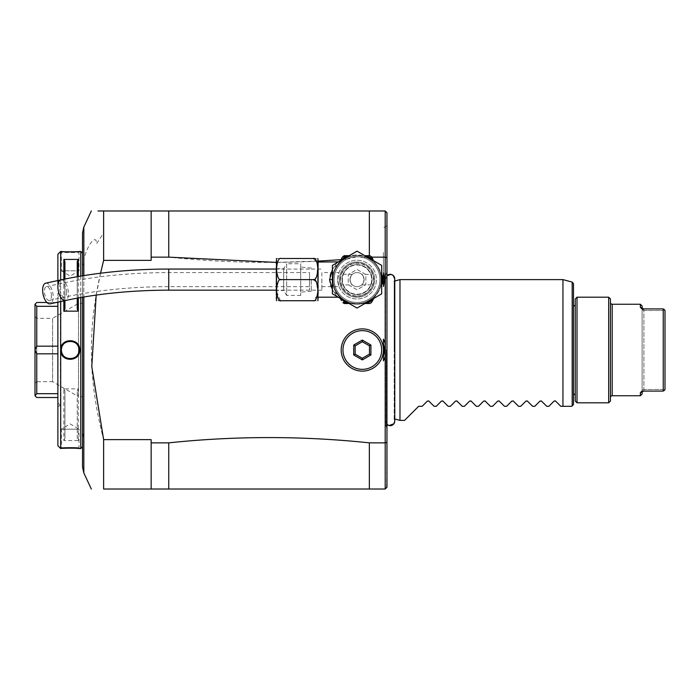 <?xml version="1.0" encoding="UTF-8"?>
<svg xmlns="http://www.w3.org/2000/svg" width="700" height="700" viewBox="0 0 700 700"><rect width="100%" height="100%" fill="white"/><g stroke="black" fill="none" stroke-linecap="round" stroke-linejoin="round"><path stroke-width="0.53" stroke-dasharray="3.5 2.62" d="M300.729 295.444L286.65 295.444L286.65 263.769L283.684 268.695L276.089 268.695L276.089 290.517L283.684 290.517L283.684 268.695L283.684 290.517L286.65 295.444L286.65 263.769L300.729 263.769L300.729 295.444L300.729 263.769M276.089 290.517L276.089 268.695M300.729 279.606L300.729 267.067L300.729 279.606M311.281 279.606L311.281 291.226L311.281 279.606M321.842 279.606L321.842 290.168L321.842 279.606M321.842 272.571L321.842 286.65L321.842 272.571L339.01 272.571L337.68 279.606L339.01 286.65L337.68 279.606L339.01 272.571M321.842 286.65L339.01 286.65M337.68 279.606A19.355 19.355 0 0 1 357.035 260.251A19.355 19.355 0 0 1 376.399 279.606A19.355 19.355 0 0 1 357.035 298.97A19.355 19.355 0 0 1 337.68 279.606A19.355 19.355 0 0 1 357.035 260.251A19.355 19.355 0 0 1 376.399 279.606A19.355 19.355 0 0 1 357.035 298.97A19.355 19.355 0 0 1 337.68 279.606M357.035 262.01A17.596 17.596 0 0 0 339.439 279.606A17.596 17.596 0 0 0 357.035 297.203A17.596 17.596 0 0 0 374.64 279.606A17.596 17.596 0 0 0 357.035 262.01A17.596 17.596 0 0 0 339.439 279.606A17.596 17.596 0 0 0 357.035 297.203A17.596 17.596 0 0 0 374.64 279.606A17.596 17.596 0 0 0 357.035 262.01M357.035 264.652A14.954 14.954 0 0 0 342.081 279.606A14.954 14.954 0 0 0 357.035 294.569A14.954 14.954 0 0 0 371.998 279.606A14.954 14.954 0 0 0 357.035 264.652A14.954 14.954 0 0 0 342.081 279.606A14.954 14.954 0 0 0 357.035 294.569A14.954 14.954 0 0 0 371.998 279.606A14.954 14.954 0 0 0 357.035 264.652M371.035 274.33C372.085 274.006 372.085 285.206 371.035 284.891C372.085 285.206 372.085 274.006 371.035 274.33L361.699 274.33C362.574 274.61 363.37 276.369 364.079 279.606C363.37 276.369 362.574 274.61 361.699 274.33M343.044 284.891C341.994 285.206 341.994 274.006 343.044 274.33C341.994 274.006 341.994 285.206 343.044 284.891L352.38 284.891C351.505 284.611 350.709 282.852 350 279.606C350.709 276.369 351.505 274.61 352.38 274.33C351.505 274.61 350.709 276.369 350 279.606A7.035 7.035 0 0 0 357.035 286.65A7.035 7.035 0 0 0 364.079 279.606A7.035 7.035 0 0 0 357.035 272.571A7.035 7.035 0 0 0 350 279.606C350.709 282.852 351.505 284.611 352.38 284.891M343.044 274.33L352.38 274.33M364.079 279.606A7.035 7.035 0 0 0 357.035 272.571A7.035 7.035 0 0 0 350 279.606A7.035 7.035 0 0 0 357.035 286.65A7.035 7.035 0 0 0 364.079 279.606C363.37 282.852 362.574 284.611 361.699 284.891C362.574 284.611 363.37 282.852 364.079 279.606M361.699 284.891L371.035 284.891M276.089 260.505L276.089 298.716M276.491 290.815L278.215 281.566L281.365 279.606C278.933 280.56 277.305 277.183 276.491 269.474C277.165 261.179 278.784 257.512 281.365 258.493C275.398 258.493 275.398 258.493 281.365 258.493M281.365 300.729C275.398 300.729 275.398 300.729 281.365 300.729L280.49 300.598M280.359 300.554L276.5 291.279M313.049 258.493C319.007 258.493 319.007 258.493 313.049 258.493M313.154 258.493L317.109 262.395M317.257 262.876L317.817 266.245L316.496 277.156L313.049 279.606L281.365 279.606M313.049 279.606L316.505 282.065L317.817 292.967M317.774 293.44L317.52 295.216M317.45 295.575L313.049 300.729C319.007 300.729 319.007 300.729 313.049 300.729M318.325 260.505L318.325 298.716M318.325 279.606L318.325 262.01L318.325 279.606M332.404 269.517L335.099 265.519C338.354 260.82 338.354 260.82 335.099 265.519C338.354 260.82 338.354 260.82 335.099 265.519L334.442 266.613C331.118 270.882 329.499 275.214 329.586 279.606C329.499 284.007 331.118 288.339 334.442 292.6L332.404 289.704M335.099 293.703L334.442 292.6L335.099 293.703C338.354 298.401 338.354 298.401 335.099 293.703C338.354 298.401 338.354 298.401 335.099 293.703A3.517 2.66 150 0 1 338.152 294.761L338.152 294.761A3.517 2.66 -30 0 0 335.099 293.703M342.93 302.741L344.33 301.936L337.199 293.046L334.442 292.6L337.435 293.335C334.486 288.873 333.043 284.305 333.104 279.606C333.043 274.908 334.486 270.34 337.426 265.886L334.442 266.613L337.277 266.035A1.759 1.251 -135.4 0 1 337.199 266.175L337.435 265.886C334.486 270.34 333.043 274.916 333.104 279.606C333.043 284.305 334.486 288.881 337.426 293.335A23.931 23.931 0 0 0 380.975 279.606A23.931 23.931 0 0 0 357.035 255.675A23.931 23.931 0 0 0 333.104 279.606A23.931 23.931 0 0 0 377.764 291.576A23.931 23.931 0 0 0 357.035 255.675A23.931 23.931 0 0 0 337.435 265.886C334.854 269.22 333.41 273.796 333.104 279.606L332.404 279.606M357.035 251.16L381.675 265.387L381.675 293.834L357.035 308.061L332.404 293.834L332.404 265.387L357.035 251.16M381.675 274.418L384.125 278.652M364.858 255.675L369.757 255.675M341.924 259.892L337.4 265.86L344.33 257.285L345.257 255.675L344.321 255.675M345.257 255.675L349.221 255.675M340.226 260.873L338.152 264.46A3.517 2.66 30 0 1 335.099 265.519A3.517 2.66 -150 0 0 338.152 264.46C341.399 258.834 341.399 258.834 338.152 264.46C341.399 258.834 341.399 258.834 338.152 264.46L340.55 260.295M341.04 259.455L341.451 258.738M342.93 256.471L344.33 257.285A25.69 25.69 0 0 1 347.69 255.675M337.277 266.035L334.442 266.613L337.199 266.175A1.759 1.251 44.6 0 0 337.277 266.035M341.924 299.329L337.435 293.335A23.931 23.931 0 0 0 357.035 303.537L345.257 303.537L344.33 301.936A25.69 25.69 0 0 0 347.69 303.537M373.852 298.349L377.764 291.576A23.931 23.931 0 0 0 357.035 255.675A23.931 23.931 0 0 0 333.104 279.606A23.931 23.931 0 0 0 357.035 303.537L364.858 303.537M349.221 303.537L357.035 303.537A23.931 23.931 0 0 0 380.975 279.606A23.931 23.931 0 0 0 337.435 265.886C334.845 269.246 333.401 273.822 333.104 279.606L329.586 279.606M337.277 293.186A1.759 1.251 -44.6 0 0 337.199 293.046A1.759 1.251 135.4 0 1 337.277 293.186L340.226 298.349L337.277 293.186L334.442 292.6L337.277 293.186M340.576 298.97L341.539 300.624M369.757 303.537L357.035 303.537A23.931 23.931 0 0 0 377.764 291.576L371.411 302.584M344.321 303.537L345.257 303.537M384.125 280.569L381.675 284.804M366.38 255.675A25.69 25.69 0 0 1 373.091 259.551L371.411 256.629M346.631 259.236L357.035 256.734A22.881 22.881 0 0 1 379.916 279.606A22.881 22.881 0 0 1 357.035 302.488A22.881 22.881 0 0 0 363.676 257.714L357.035 256.734A22.881 22.881 0 0 0 334.162 279.606A22.881 22.881 0 0 0 357.035 302.488A22.881 22.881 0 0 1 334.162 279.606A22.881 22.881 0 0 1 357.035 256.734A22.881 22.881 0 0 1 379.916 279.606A22.881 22.881 0 0 1 334.793 284.961A22.881 22.881 0 0 1 346.631 259.236L342.186 259.586M100.555 273.201L96.197 295.085M341.197 350A21.114 21.114 0 0 0 362.32 371.114A21.114 21.114 0 0 0 383.434 350A21.114 21.114 0 0 0 362.32 328.886A21.114 21.114 0 0 0 341.197 350M386.575 487.646L386.951 442.321L385.192 442.855L385.192 257.145L369.355 257.145L369.355 210.98L168.744 210.98L168.744 257.145C227.544 263.252 285.547 264.049 342.746 259.543A24.64 24.64 0 0 0 357.035 304.246A24.64 24.64 0 0 0 367.561 257.329L371.709 257.145M369.355 255.675L369.355 257.145L363.676 257.714M318.325 261.109L276.089 262.377M383.434 277.463L383.434 281.75M168.744 210.98L151.148 210.98L151.148 260.356L151.148 210.98L151.148 260.356L103.635 260.356C87.299 323.479 87.29 376.495 103.635 439.644L103.635 489.02L151.148 489.02L151.148 439.644L103.635 439.644M82.513 432.74L82.513 253.216L82.513 432.74M82.513 297.211L82.513 275.8L82.513 297.211M82.513 253.216L82.513 446.784M80.754 251.449L80.754 448.551M80.754 297.517L80.754 276.098M60.69 301.543L60.69 279.939M78.286 276.517L78.286 297.964M63.858 300.86L63.858 279.265M57.881 302.155L57.881 406.717L60.366 405.283L60.366 294.717L57.881 297.203L57.881 302.155L57.881 293.283L60.366 294.717L60.366 405.283L57.881 402.797L57.881 293.283M79.695 251.449L78.995 252.157L78.995 270.812L61.399 270.812L70.192 276.098L78.995 270.812L61.399 270.812L61.399 252.157C60.848 252.656 79.546 252.656 78.995 252.157C79.546 252.656 60.848 252.656 61.399 252.157L60.69 251.449L60.69 448.551L61.399 447.842C60.848 447.344 79.546 447.344 78.995 447.842C79.546 447.344 60.848 447.344 61.399 447.842L61.399 429.188L78.995 429.188L78.995 447.842L79.695 448.543M77.306 448.341L75.434 448.227M73.771 448.149L65.214 448.21M63.14 448.341L60.69 448.551M63.07 251.659L65.275 251.79M66.657 251.851L68.565 251.904M72.24 251.895L75.504 251.773M77.306 251.659L79.459 251.475M78.925 351.094A8.803 8.803 0 0 0 78.995 350A8.803 8.803 0 0 1 70.192 358.803A8.803 8.803 0 0 1 61.399 350C60.848 361.358 79.546 361.34 78.995 350C79.546 338.642 60.839 338.66 61.399 350L60.69 350C60.147 362.373 80.255 362.346 79.695 350C80.237 337.767 60.401 337.558 60.69 349.799M78.286 440.571L78.286 388.841L63.858 388.841L63.858 440.571L78.295 440.571L77.236 438.489L77.236 390.924L77.236 438.489M61.399 429.188L78.995 429.188L70.192 423.902L61.399 429.188M79.695 350L78.995 350A8.803 8.803 0 0 0 70.192 341.197A8.803 8.803 0 0 0 61.399 350A8.803 8.803 0 0 1 61.469 348.906M63.858 440.571L64.916 438.489L64.916 390.924L63.858 388.841M64.916 438.48L64.916 390.924M78.286 388.841L77.236 390.924M57.881 402.797L57.881 297.203M57.881 302.488L36.759 302.488L35 304.246L35 349.93L36.759 346.176L57.881 346.176L57.881 306.311L57.881 346.176M56.332 302.488L46.935 302.488M57.881 397.512L36.759 397.512L35 395.754L36.759 393.689L36.759 353.824L35 349.93M35 350.07L35 395.684M35 383.434L35 316.566L35 383.434L36.759 381.675L36.759 318.325L36.759 381.675L52.596 381.675L52.596 318.325L78.505 303.363L82.513 303.363L82.513 396.637L82.513 303.363M57.881 393.689L57.881 353.824L57.881 393.689L36.759 393.689M57.881 353.824L36.759 353.824M57.881 306.311L36.759 306.311L36.759 346.176M36.759 306.311L35 304.316M35 316.566L36.759 318.325L52.596 318.325L52.596 381.675L78.505 396.637L78.505 303.363L78.505 396.637L82.513 396.637M61.828 347.287A8.803 8.803 0 0 1 62.764 345.293M63.07 344.829A8.803 8.803 0 0 1 63.411 344.391M64.584 343.219A8.803 8.803 0 0 1 65.021 342.877M65.957 342.291A8.803 8.803 0 0 1 66.456 342.037M66.964 341.819A8.803 8.803 0 0 1 67.48 341.626M68.014 341.477A8.803 8.803 0 0 1 68.547 341.355M69.099 341.267A8.803 8.803 0 0 1 69.65 341.215M70.752 341.215A8.803 8.803 0 0 1 71.295 341.267M71.846 341.355A8.803 8.803 0 0 1 72.38 341.477M72.914 341.635A8.803 8.803 0 0 1 73.43 341.819M73.938 342.037A8.803 8.803 0 0 1 74.436 342.291M75.373 342.886A8.803 8.803 0 0 1 75.81 343.219M76.983 344.4A8.803 8.803 0 0 1 77.324 344.838M77.91 345.774A8.803 8.803 0 0 1 78.164 346.264M78.382 346.771A8.803 8.803 0 0 1 78.566 347.296M78.724 347.821A8.803 8.803 0 0 1 78.837 348.364M78.925 348.906A8.803 8.803 0 0 1 78.978 349.457M61.416 350.543A8.803 8.803 0 0 0 61.469 351.094M61.547 351.636A8.803 8.803 0 0 0 61.67 352.179M61.828 352.704A8.803 8.803 0 0 0 62.011 353.229M62.23 353.736A8.803 8.803 0 0 0 62.484 354.226M63.07 355.162A8.803 8.803 0 0 0 63.411 355.6M64.584 356.781A8.803 8.803 0 0 0 65.021 357.114M65.957 357.709A8.803 8.803 0 0 0 66.447 357.963M66.955 358.181A8.803 8.803 0 0 0 67.48 358.365M68.005 358.523A8.803 8.803 0 0 0 68.547 358.645M69.09 358.733A8.803 8.803 0 0 0 69.641 358.785M70.744 358.785A8.803 8.803 0 0 0 71.295 358.733M71.837 358.645A8.803 8.803 0 0 0 72.38 358.523M72.914 358.374A8.803 8.803 0 0 0 73.43 358.181M73.938 357.963A8.803 8.803 0 0 0 74.428 357.709M75.364 357.123A8.803 8.803 0 0 0 75.801 356.781M76.974 355.609A8.803 8.803 0 0 0 77.315 355.171M77.63 354.707A8.803 8.803 0 0 0 78.566 352.713M77.236 298.156L77.236 276.701L77.236 298.156M77.236 261.966L77.236 261.511M64.916 309.076L64.916 261.511M64.916 279.046L64.916 300.632M97.947 210.98L103.635 210.98L103.635 233.03L96.539 243.793C96.539 241.106 95.944 239.706 94.745 239.593C90.676 241.43 87.036 247.957 83.834 259.184L83.834 472.964M168.744 257.145L151.148 257.145M385.192 442.855L369.355 442.855C302.488 435.82 235.611 435.82 168.744 442.855L168.744 489.02L151.148 489.02L151.148 439.644L151.148 489.02M151.148 442.855L168.744 442.855M383.434 286.484A27.274 27.274 0 0 0 383.434 272.738L383.434 286.484M168.744 489.02L369.355 489.02L369.355 442.855M386.96 424.392L385.595 421.715L385.595 278.285L385.595 421.715A4.611 4.611 -0 0 0 386.96 424.392L386.951 212.739M386.951 252.464L386.951 291.445M386.951 350L386.951 427.954L386.951 350M385.201 442.855L385.201 489.02M385.192 489.02L385.954 488.259M369.355 210.98L385.192 210.98L385.192 257.145L386.951 257.679M367.561 257.329L357.035 254.975C351.627 255.062 346.868 256.585 342.746 259.543M357.035 304.246A24.64 24.64 0 0 1 332.404 279.606A24.64 24.64 0 0 1 357.035 254.975A24.64 24.64 0 0 1 381.675 279.606A24.64 24.64 0 0 1 357.035 304.246M365.838 274.531L357.035 269.447L348.241 274.531L348.241 284.69L357.035 289.765L365.838 284.69L365.838 274.531L357.035 269.447L348.241 274.531L348.241 284.69L357.035 289.765L365.838 284.69L365.838 274.531M385.551 350L385.551 275.38L385.551 350M394.188 281.164A4.611 4.611 -0 0 0 394.765 278.924L394.188 281.164L394.188 350L394.188 281.164L394.765 281.006M385.595 278.285L386.951 275.608A4.611 4.611 -0 0 0 385.595 278.285L385.551 277.672M394.188 418.836L394.188 350L394.188 418.836L394.765 421.076A4.611 4.611 -0 0 0 394.188 418.836L394.765 418.994M399.98 420.394L399.98 279.606M404.556 420.394L418.635 406.315L422.144 406.315L427.385 401.074L428.881 401.074L434.123 406.315L436.223 406.315L441.464 401.074L442.96 401.074L448.201 406.315L450.301 406.315L455.543 401.074L457.039 401.074L462.28 406.315L464.38 406.315L469.621 401.074L471.117 401.074L476.359 406.315L478.459 406.315L483.7 401.074L485.196 401.074L490.438 406.315L492.537 406.315L497.779 401.074L499.275 401.074L504.516 406.315L506.616 406.315L511.858 401.074L513.354 401.074L518.595 406.315L520.695 406.315L525.936 401.074L527.433 401.074L532.674 406.315L534.774 406.315L540.015 401.074L541.503 401.074L546.744 406.315L548.852 406.315L554.094 401.074L555.581 401.074L560.822 406.315L562.931 406.315L562.94 279.606M562.931 406.315L571.734 406.315L572.233 405.808M573.492 283.789L573.492 404.556M573.492 306.005L573.492 393.995L573.492 306.005M428.881 401.074L427.683 400.864M442.96 401.074L441.761 400.864M457.039 401.074L455.84 400.864M471.117 401.074L469.919 400.864M485.196 401.074L483.989 400.864M499.275 401.074L498.067 400.864M513.354 401.074L512.146 400.864M527.433 401.074L526.225 400.864M541.503 401.074L540.304 400.864M555.581 401.074L554.383 400.864M575.251 304.246L575.251 395.754L575.251 304.246M575.251 298.97L575.251 401.03M577.01 297.203L577.01 402.797M608.685 297.203L608.685 402.797M610.444 298.97L610.444 401.03M610.444 397.512L610.444 302.488L610.444 397.512M642.119 308.674L642.119 306.005M641.655 308.516L642.119 308.954L642.119 391.046L642.119 308.954L643.886 310.494L642.495 309.855L640.36 307.317L643.886 308.91L643.886 310.494L663.241 310.494L643.886 310.494L643.886 389.506L642.495 390.145L642.119 391.326L642.495 390.145L643.886 389.506L663.241 389.506L664.501 390.294L663.241 389.506L663.241 310.494L664.501 309.706L663.241 310.494L663.241 389.506L643.886 389.506L643.886 308.91M640.36 304.246L640.36 307.317M643.886 391.09L643.886 389.506L643.886 391.09L640.36 392.683L640.36 395.754M663.241 308.91L663.241 391.09M641.655 391.484L640.36 392.683M665 389.506L665 310.494M383.434 252.464L383.434 277.104L383.434 252.464M369.477 345.861L362.32 341.731L355.154 345.861L355.154 354.139L362.32 358.269L369.477 354.139L369.477 345.861M374.64 279.606A17.596 17.596 0 0 0 357.035 262.01A17.596 17.596 0 0 0 339.439 279.606A17.596 17.596 0 0 0 357.035 297.203A17.596 17.596 0 0 0 374.64 279.606A17.596 17.596 0 0 1 357.035 297.203A17.596 17.596 0 0 1 339.439 279.606A17.596 17.596 0 0 1 357.035 262.01A17.596 17.596 0 0 1 374.64 279.606M357.035 294.219A14.604 14.604 0 0 0 371.648 279.606A14.604 14.604 0 0 0 357.035 265.002A14.604 14.604 0 0 0 342.431 279.606A14.604 14.604 0 0 0 357.035 294.219A14.604 14.604 0 0 0 371.648 279.606A14.604 14.604 0 0 0 357.035 265.002A14.604 14.604 0 0 0 342.431 279.606A14.604 14.604 0 0 0 357.035 294.219M51.433 295.785A7.035 3.264 77.8 0 0 46.428 286.624A7.035 3.264 77.8 0 0 44.398 291.217A7.035 3.264 77.8 0 0 49.403 300.387A7.035 3.264 77.8 0 0 51.433 295.785M309.523 282.249L309.523 272.571L309.523 282.249M309.523 275.651L309.523 290.168L309.523 275.651M45.684 283.185A10.561 4.891 -102.2 0 1 53.2 296.931A10.561 4.891 -102.2 0 1 50.146 303.826M357.035 262.894A16.721 16.721 0 0 0 340.322 279.606A16.721 16.721 0 0 0 357.035 296.328A16.721 16.721 0 0 0 373.756 279.606A16.721 16.721 0 0 0 357.035 262.894A16.721 16.721 0 0 0 340.322 279.606A16.721 16.721 0 0 0 357.035 296.328A16.721 16.721 0 0 0 373.756 279.606A16.721 16.721 0 0 0 357.035 262.894M366.38 303.537A25.69 25.69 0 0 0 373.091 299.67M382.436 283.483A25.69 25.69 0 0 0 382.436 275.739M83.834 275.59L83.834 296.993M83.335 436.091L83.834 432.898M82.513 267.234A14.079 9.958 180 0 1 83.335 263.874L83.834 267.102M91.324 210.98L83.834 227.036L83.834 259.184M386.312 350L386.312 427.035L386.312 350M572.189 282.091L572.189 405.86M612.202 395.754L612.202 304.246M357.035 295.977A16.363 16.363 0 0 0 373.406 279.606A16.363 16.363 0 0 0 357.035 263.244A16.363 16.363 0 0 0 340.672 279.606A16.363 16.363 0 0 0 357.035 295.977M66.675 292.495A7.035 3.264 77.8 0 0 61.67 283.325A7.035 3.264 77.8 0 0 59.64 287.928A7.035 3.264 77.8 0 0 64.645 297.089A7.035 3.264 77.8 0 0 66.675 292.495M168.744 282.249L168.744 272.571L168.744 282.249M168.744 269.054L168.744 290.168M60.926 279.886A10.561 4.891 -102.2 0 1 68.434 293.632A10.561 4.891 -102.2 0 1 65.389 300.527M311.281 291.226L300.729 292.145M311.281 267.995L300.729 267.067M311.281 269.054L321.842 269.054M321.842 290.168L311.281 290.168M337.435 293.335C334.854 290.001 333.41 285.425 333.104 279.606C333.401 285.39 334.845 289.966 337.426 293.335M338.459 261.887L340.007 260.995M338.152 294.761L340.226 298.349L338.152 294.761M338.459 297.334L340.007 298.226M385.551 424.62L386.951 427.954M385.551 275.38L386.951 272.037M394.765 421.076L394.765 278.924M640.657 307.912L642.495 309.855L640.657 307.912M640.657 392.088L642.495 390.145L640.657 392.088M385.595 421.715L385.551 422.328M386.951 279.134L383.434 277.104M386.951 225.794L383.434 227.824M46.428 286.624L61.67 283.325C94.902 276.22 130.594 272.632 168.744 272.571L309.523 272.571M309.523 269.054L276.089 269.054M309.523 290.168L276.089 290.168M49.403 300.387L64.645 297.089C96.836 290.194 131.539 286.72 168.744 286.65L309.523 286.65"/><path stroke-width="1.05" d="M276.491 300.729L276.491 258.493M313.049 279.606C315.481 280.551 317.109 277.174 317.922 269.465C317.257 261.188 315.63 257.53 313.049 258.493L281.365 258.493C275.398 258.493 275.398 258.493 281.365 258.493C278.933 257.547 277.305 260.934 276.491 268.651C277.156 276.92 278.784 280.578 281.365 279.606C278.933 278.661 277.305 282.039 276.491 289.748C277.165 298.043 278.784 301.7 281.365 300.729C275.398 300.729 275.398 300.729 281.365 300.729L313.049 300.729C315.481 301.674 317.109 298.287 317.922 290.57C317.257 282.293 315.63 278.644 313.049 279.606L281.365 279.606M276.5 291.279L276.491 290.815M313.154 258.493L313.049 258.493C319.007 258.493 319.007 258.493 313.049 258.493L281.365 258.493M317.109 262.395L317.257 262.876M317.817 292.967L317.774 293.44M313.049 300.729C319.007 300.729 319.007 300.729 313.049 300.729L281.365 300.729M317.922 300.729L317.922 258.493M337.059 262.701L337.418 262.176M332.404 289.704L329.586 279.606L332.404 269.517M318.325 297.203L337.531 297.203L337.059 296.52M357.035 251.16L381.675 265.387L381.675 293.834L357.035 308.061L332.404 293.834L332.404 265.387L357.035 251.16M364.858 255.675L366.38 255.675A25.69 25.69 0 0 1 373.091 259.551L371.411 256.629A27.099 27.099 0 0 0 369.757 255.675A27.099 27.099 0 0 1 371.411 256.629M342.239 257.381L344.321 255.675L347.69 255.675A25.69 25.69 0 0 0 344.33 257.285L341.924 259.892M366.38 255.675L369.757 255.675M349.221 255.675L347.69 255.675M344.321 255.675L342.93 256.471L344.33 257.285L345.257 255.675M342.93 256.471L340.55 260.295M340.007 260.995L341.04 259.455M341.451 258.738L342.046 257.705M341.924 299.329L344.33 301.936L342.93 302.741L344.321 303.537L342.93 302.741M347.69 303.537L345.257 303.537L344.33 301.936A25.69 25.69 0 0 0 347.69 303.537L349.221 303.537M345.257 303.537L344.321 303.537M364.858 303.537L366.38 303.537A25.69 25.69 0 0 0 373.091 299.67L373.852 298.349M373.091 299.67L371.411 302.584A27.099 27.099 0 0 1 369.757 303.537L366.38 303.537M384.125 280.569A27.099 27.099 0 0 0 384.125 278.652A27.099 27.099 0 0 1 384.125 280.569L382.436 283.483A25.69 25.69 0 0 0 382.436 275.739L381.675 274.418M381.675 284.804L382.436 283.483M384.125 278.652L382.436 275.739M369.757 303.537A27.099 27.099 0 0 0 371.411 302.584M276.089 262.377L168.744 257.145L168.744 210.98L151.148 210.98L151.148 260.356L103.635 260.356L100.555 273.201M96.197 295.085L91.779 366.529L103.635 439.644L103.635 489.02C87.299 489.02 87.299 489.02 103.635 489.02C87.299 489.02 87.299 489.02 103.635 489.02L168.744 489.02L168.744 442.855L151.148 442.855L151.148 439.644L103.635 439.644M385.192 356.405A23.756 23.756 0 0 1 383.434 360.885L383.434 356.16A21.998 21.998 0 0 0 383.434 343.84L383.434 339.115A23.756 23.756 0 0 1 385.192 343.595L385.192 442.855L369.355 442.855C302.488 435.82 235.611 435.82 168.744 442.855M383.434 339.115L383.434 360.885M371.709 257.145L385.192 257.145L385.192 343.595M342.186 259.586L318.325 261.109M151.148 257.145L168.744 257.145M383.434 277.463L383.434 272.738A27.274 27.274 0 0 1 383.434 286.484L383.434 281.75M97.947 210.98L151.148 210.98L103.635 210.98L103.635 260.356L103.635 233.03M80.754 276.098L80.754 251.449L82.513 253.216L82.513 275.8L82.513 232.986L83.834 227.036L91.324 210.98L83.834 227.036L83.834 275.59M80.754 297.517L80.754 448.551L82.513 446.784L82.513 297.211L82.513 467.014L83.834 472.964L91.324 489.02M57.881 445.734L57.881 302.155L57.881 445.734L60.69 448.551L60.69 301.543M60.69 279.939L60.69 251.449L61.329 251.51M80.754 251.449L79.695 251.449C80.246 251.956 60.147 251.956 60.69 251.449L57.881 254.266L57.881 284.148L57.881 254.266M80.754 448.551L78.776 448.464M60.69 448.551C60.147 448.044 80.246 448.044 79.695 448.543M61.416 350.543A8.803 8.803 0 0 1 61.399 350C60.848 338.642 79.546 338.66 78.995 350C79.546 361.358 60.839 361.34 61.399 350L60.69 350C60.147 337.627 80.255 337.654 79.695 350C80.237 362.233 60.401 362.442 60.69 350.201M78.286 297.964L78.286 311.159L63.858 311.159L63.858 300.86M78.286 259.429L78.286 276.517M63.858 279.265L63.858 259.429L78.295 259.429L77.236 261.511L77.236 276.701L77.236 261.966M78.356 448.429L77.306 448.341M75.434 448.227L73.771 448.149M65.214 448.21L63.14 448.341M61.635 251.536L63.07 251.659M65.275 251.79L66.657 251.851M68.565 251.904L72.24 251.895M75.504 251.773L77.306 251.659M57.881 406.717L57.881 397.512L36.759 397.512L35 395.754L35 304.316L36.759 306.311L57.881 306.311L57.881 397.512M57.881 302.155L57.881 306.311M57.881 302.488L56.332 302.488M46.935 302.488L36.759 302.488L35 304.316M57.881 346.176L36.759 346.176L36.759 306.311M36.759 346.176L35 349.93M57.881 393.689L36.759 393.689L35 395.684M36.759 393.689L36.759 353.824L57.881 353.824M35 350.07L36.759 353.824M61.469 348.906A8.803 8.803 0 0 1 61.828 347.287M62.764 345.293A8.803 8.803 0 0 1 63.07 344.829M65.021 342.877A8.803 8.803 0 0 1 65.485 342.571M66.456 342.037A8.803 8.803 0 0 1 66.964 341.819M67.48 341.626A8.803 8.803 0 0 1 68.014 341.477M68.547 341.355A8.803 8.803 0 0 1 69.099 341.267M69.65 341.215A8.803 8.803 0 0 1 70.752 341.215M71.295 341.267A8.803 8.803 0 0 1 71.846 341.355M72.38 341.477A8.803 8.803 0 0 1 72.914 341.635M73.43 341.819A8.803 8.803 0 0 1 73.938 342.037M74.909 342.571A8.803 8.803 0 0 1 75.373 342.886M77.324 344.838A8.803 8.803 0 0 1 77.63 345.293M78.164 346.264A8.803 8.803 0 0 1 78.382 346.771M78.566 347.296A8.803 8.803 0 0 1 78.724 347.821M78.837 348.364A8.803 8.803 0 0 1 78.925 348.906M78.978 349.457A8.803 8.803 0 0 1 78.995 350L79.695 350M61.469 351.094A8.803 8.803 0 0 0 61.547 351.636M61.67 352.179A8.803 8.803 0 0 0 61.828 352.704M62.011 353.229A8.803 8.803 0 0 0 62.23 353.736M62.764 354.707A8.803 8.803 0 0 0 63.07 355.162M65.021 357.114A8.803 8.803 0 0 0 65.476 357.429M66.447 357.963A8.803 8.803 0 0 0 66.955 358.181M67.48 358.365A8.803 8.803 0 0 0 68.005 358.523M68.547 358.645A8.803 8.803 0 0 0 69.09 358.733M69.641 358.785A8.803 8.803 0 0 0 70.744 358.785M71.295 358.733A8.803 8.803 0 0 0 71.837 358.645M72.38 358.523A8.803 8.803 0 0 0 72.914 358.374M73.43 358.181A8.803 8.803 0 0 0 73.938 357.963M74.909 357.429A8.803 8.803 0 0 0 75.364 357.123M77.315 355.171A8.803 8.803 0 0 0 77.63 354.707M78.566 352.713A8.803 8.803 0 0 0 78.925 351.094M77.236 309.076L77.236 298.156L77.236 309.076L78.286 311.159M64.916 300.632L64.916 309.076L63.858 311.159M63.858 259.429L64.916 261.511M64.916 261.52L64.916 279.046M369.355 442.855L369.355 489.02L385.192 489.02L168.744 489.02M151.148 489.02L151.148 442.855M385.201 489.02L385.201 442.855M385.192 489.02L386.96 487.261L386.96 424.392A4.611 4.611 -0 0 0 394.765 421.076L394.765 278.924A4.611 4.611 -0 0 0 386.951 275.608L391.151 274.418L393.094 275.371L394.765 278.924M385.192 442.855L386.96 442.321L386.951 212.739L385.192 210.98L386.951 212.739M386.951 291.445L386.951 252.464M385.954 488.259L386.575 487.646M386.951 257.679L385.192 257.145L385.192 210.98L369.355 210.98L369.355 255.675M383.434 356.16L383.434 343.84M168.744 210.98L369.355 210.98M394.188 281.164L399.98 279.606L399.98 420.394L394.188 418.836M562.94 279.606L562.94 406.315L571.734 406.315L573.492 404.556L573.492 283.789L572.189 282.091L562.94 279.606L399.98 279.606M573.492 404.556L572.189 405.86L572.189 282.091M555.354 400.899L554.094 401.074L555.581 401.074L560.822 406.315L562.931 406.315M554.094 401.074L548.852 406.315L546.744 406.315L541.275 400.899M540.015 401.074L541.503 401.074L540.015 401.074L534.774 406.315L532.674 406.315L527.196 400.899M525.936 401.074L527.433 401.074L525.936 401.074L520.695 406.315L518.595 406.315L513.117 400.899M511.858 401.074L513.354 401.074L511.858 401.074L506.616 406.315L504.516 406.315L499.039 400.899M497.779 401.074L499.275 401.074L497.779 401.074L492.537 406.315L490.438 406.315L484.96 400.899M483.7 401.074L485.196 401.074L483.7 401.074L478.459 406.315L476.359 406.315L470.881 400.899M469.621 401.074L471.117 401.074L469.621 401.074L464.38 406.315L462.28 406.315L456.802 400.899M455.543 401.074L457.039 401.074L455.543 401.074L450.301 406.315L448.201 406.315L442.724 400.899M441.464 401.074L442.96 401.074L441.464 401.074L436.223 406.315L434.123 406.315L428.645 400.899M427.385 401.074L428.881 401.074L427.385 401.074L422.144 406.315L418.635 406.315L404.556 420.394L399.98 420.394M573.492 393.995A1.759 1.759 0 0 1 575.251 395.754M573.492 306.005A1.759 1.759 0 0 0 575.251 304.246M575.251 401.03L575.251 298.97L577.01 297.203L577.01 402.797L575.251 401.03M577.01 297.203L608.685 297.203L608.685 402.797L577.01 402.797M608.685 297.203L610.444 298.97L610.444 401.03L608.685 402.797M610.444 302.488A1.759 1.759 0 0 0 612.202 304.246L612.202 395.754A1.759 1.759 0 0 0 610.444 397.512M612.202 395.754L640.36 395.754L640.36 392.683L643.886 391.09L663.241 391.09L663.241 308.91L643.886 308.91L640.36 307.317L640.36 304.246L612.202 304.246M640.36 307.317L641.655 308.516M640.36 392.683L641.655 391.484M640.36 304.246L642.119 306.005L642.119 308.674M642.119 391.326L642.119 393.995L642.119 391.326M663.241 391.09L664.501 390.294L663.241 391.09L643.886 391.09M643.886 308.91L663.241 308.91L664.501 309.706L663.241 308.91M665 310.494L664.501 309.706L665 310.494L665 389.506L664.501 390.294L665 389.506M341.197 350A21.114 21.114 0 0 1 362.32 328.886A21.114 21.114 0 0 1 383.434 350A21.114 21.114 0 0 1 362.32 371.114A21.114 21.114 0 0 1 341.197 350M381.675 350A19.355 19.355 0 0 1 362.32 369.355A19.355 19.355 0 0 1 342.965 350A19.355 19.355 0 0 1 362.32 330.645A19.355 19.355 0 0 1 381.675 350M370.912 354.961L370.912 345.039L362.32 340.078L353.727 345.039L353.727 354.961L362.32 359.922L370.912 354.961L369.477 354.139L369.477 345.861L362.32 341.731L355.154 345.861L355.154 354.139L362.32 358.269L369.477 354.139M370.912 345.039L369.477 345.861M362.32 359.922L362.32 358.269M353.727 354.961L355.154 354.139M353.727 345.039L355.154 345.861M362.32 340.078L362.32 341.731M42.639 290.08A10.561 4.891 -102.2 0 1 45.684 283.185L60.926 279.886A10.561 4.891 -102.2 0 0 57.881 286.781A10.561 4.891 -102.2 0 0 65.389 300.527L50.146 303.826A10.561 4.891 -102.2 0 1 42.639 290.08M332.404 279.606L329.586 279.606M83.834 296.993L83.834 472.964M82.513 432.74A14.079 9.958 180 0 0 83.335 436.091M276.089 290.168L168.744 290.168L168.744 269.054C130.366 269.106 94.421 272.72 60.926 279.886M318.325 262.01L338.459 261.887M340.226 260.873L340.76 259.901M341.539 300.624L340.55 298.918M337.531 297.203L338.459 297.334M340.007 298.226L340.576 298.97M386.96 424.392L389.069 425.556L393.916 423.745L394.765 421.076M640.36 395.754L642.119 393.995M276.089 269.054L168.744 269.054M168.744 290.168C131.766 290.238 97.317 293.694 65.389 300.527"/></g></svg>
